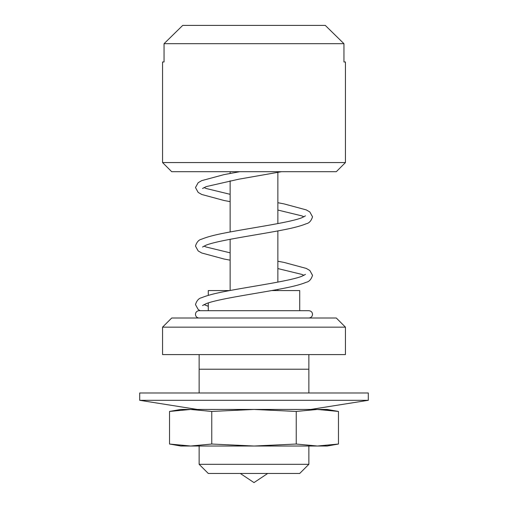 <?xml version="1.0" encoding="UTF-8"?>
<svg xmlns="http://www.w3.org/2000/svg" width="508" height="508" viewBox="0 0 508 508"><rect width="100%" height="100%" fill="white"/><g stroke="black" fill="none" stroke-linecap="round" stroke-linejoin="round"><path stroke-width="0.76" d="M336.296 171.704L171.704 171.704L162.56 162.56L345.44 162.56L336.296 171.704M182.721 25.4L164.052 43.688L182.721 25.4L325.279 25.4L343.948 43.688L164.052 43.688L164.052 61.976L162.56 61.976L162.56 162.56M325.279 25.4L343.948 43.688L343.948 61.976L345.44 61.976L345.44 162.56M308.864 318.008C311.125 317.748 312.344 316.528 312.522 314.35C312.344 312.172 311.125 310.953 308.864 310.693L199.136 310.693A3.658 3.658 0 0 0 195.478 314.35A3.658 3.658 0 0 0 199.136 318.008M308.864 464.312L299.72 473.456L208.28 473.456L199.136 464.312L308.864 464.312L308.864 446.024M162.56 327.152L171.704 318.008L336.296 318.008L345.44 327.152L162.56 327.152L162.56 354.584L345.44 354.584L345.44 327.152M271.666 290.576L299.72 290.576L299.72 310.693M208.28 295.383L208.28 290.576L229.73 290.576M308.864 392.989L308.864 369.214L199.136 369.214L199.136 354.584M308.864 369.214L308.864 354.584M139.7 392.989L368.3 392.989L368.3 400.304L139.7 400.304L139.7 392.989M325.799 409.791L338.468 411.442L327.152 409.448L180.848 409.448L169.532 411.442L190.646 409.448L169.532 411.442L169.532 444.03L190.646 446.024L180.848 446.024L169.532 444.03L190.646 446.024L211.766 444.03L254 446.024L190.646 446.024M338.468 444.03L327.152 446.024L254 446.024L296.234 444.03L317.354 446.024L338.468 444.03L338.468 411.442L317.354 409.448L296.234 411.442L254 409.448L211.766 411.442L190.646 409.448M296.234 411.442L296.234 444.03M211.766 411.442L211.766 444.03M277.863 172.39L277.863 223.584M277.863 230.911L277.863 282.105M277.863 289.433L277.863 290.576M240.284 473.456L254 482.6L267.716 473.456M230.137 171.704L230.137 173.457M230.137 180.785L230.137 231.978M230.137 239.306L230.137 290.5M208.28 306.261L204.006 304.597M200.069 310.693L198.171 309.455L195.478 304.597C196.755 300.552 198.831 298.247 201.72 297.682C206.673 295.605 214.122 293.592 224.053 291.656C249.866 286.55 289.357 281.21 301.828 276.276L305.479 274.371M202.521 305.562L206.172 303.657C218.643 298.723 258.134 293.383 283.947 288.277C293.878 286.341 301.327 284.328 306.28 282.251C309.169 281.686 311.245 279.381 312.522 275.336L309.829 270.478L306.28 268.421L283.947 262.395L277.863 261.239M230.137 252.844L206.172 247.015L204.006 246.075M230.137 260.172L224.053 259.017L201.72 252.99L198.171 250.933L195.478 246.075C196.755 242.03 198.831 239.725 201.72 239.16C206.673 237.084 214.122 235.071 224.053 233.134C249.866 228.029 289.357 222.688 301.828 217.754L305.479 215.849M202.521 247.04L206.172 245.135C218.643 240.201 258.134 234.861 283.947 229.756C293.878 227.819 301.327 225.806 306.28 223.73C309.169 223.164 311.245 220.859 312.522 216.814L309.829 211.957L306.28 209.899L283.947 203.873L277.863 202.717M230.137 194.323L206.172 188.493L204.006 187.554M230.137 201.651L224.053 200.495L201.72 194.469L198.171 192.411L195.478 187.554L198.171 182.696L201.72 180.638L224.053 174.612L239.757 171.704M277.863 268.567L301.828 274.396L303.994 275.336M277.863 210.045L301.828 215.875L303.994 216.814M281.476 171.704L238.665 179.222L206.172 186.614L202.521 188.519M199.136 464.312L199.136 446.024M199.136 392.989L199.136 369.214M208.28 310.693L208.28 302.933M310.693 409.448L368.3 400.304M197.307 409.448L139.7 400.304"/></g></svg>
